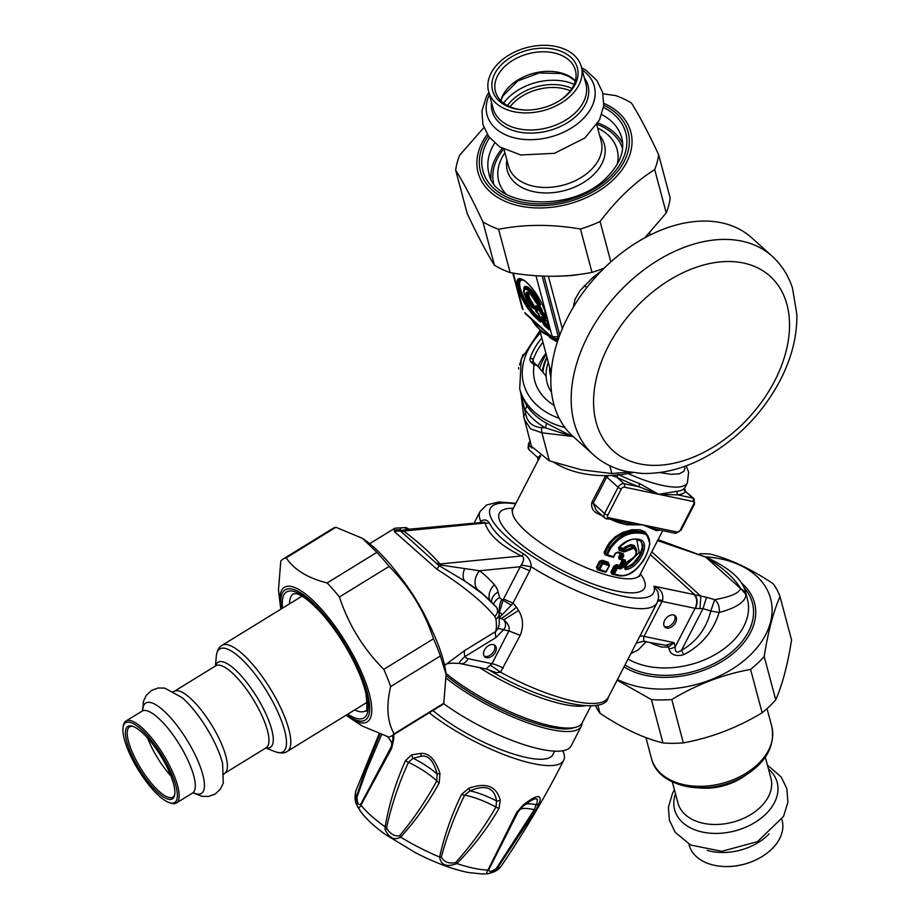 <?xml version="1.0" encoding="UTF-8"?>
<svg xmlns="http://www.w3.org/2000/svg" width="920" height="920" viewBox="0 0 920 920"><rect width="100%" height="100%" fill="white"/><g stroke="black" fill="none" stroke-linecap="round" stroke-linejoin="round"><path stroke-width="1.38" d="M582.038 723.131A88.837 24.012 -152.7 0 1 581.267 726.294A88.837 24.012 -152.7 0 1 527.965 722.913A88.837 24.012 -152.7 0 1 446.43 678.385M581.267 726.294L571.124 745.947A88.837 24.012 -152.7 0 1 443.52 703.558M554.656 751.145L552.793 754.745A76.59 20.7 -152.7 0 1 504.355 750.927A76.59 20.7 -152.7 0 1 432.963 710.493M393.76 734.608L393.806 738.783A5.106 1.69 -179.1 0 0 392.851 739.737L392.874 735.149L392.909 739.507M391.195 746.902L360.881 803.942C358.593 805.667 357.282 803.447 356.948 797.272L366.401 770.684L381.455 734.931M393.806 738.783L391.69 748.236L360.985 805.103C358.236 810.635 356.661 807.967 356.27 797.111L356.948 797.272M411.619 754.848A5.106 2.99 70.8 0 0 413.16 758.252L421.279 756.194C428.398 754.998 433.688 760.966 437.161 774.099L439.967 773.57C435.47 759.621 429.088 752.894 420.796 753.399L411.619 754.848L405.501 760.69C395.991 781.689 389.195 803.746 385.1 826.861A81.903 22.137 -152.7 0 1 360.985 805.103A5.106 2.955 -147.9 0 1 360.881 803.942M391.69 748.236A5.106 1.736 -152.9 0 1 391.23 746.81A5.106 1.736 -152.9 0 1 391.276 746.73M562.764 750.755A88.837 24.012 -152.7 0 1 563.707 760.322C545.192 796.846 524.411 832.025 501.388 865.846C497.858 871.079 491.567 873.793 482.54 874L468.395 872.539C452.421 869.273 434.734 862.638 415.311 852.633L385.882 834.796C374.267 826.574 365.7 818.605 360.203 810.876L356.879 805.069C354.809 801.734 354.487 796.961 355.902 790.751A81.903 22.137 -152.7 0 0 356.27 797.111L365.907 768.522L379.868 734.401M563.707 760.322A88.837 24.012 -152.7 0 1 438.081 719.417A88.837 24.012 -152.7 0 1 429.237 712.781M437.161 774.099L436.735 780.919C425.868 800.894 413.494 819.168 399.602 835.739C395.105 836.671 390.885 834.382 386.94 828.862L386.664 827.195C391.632 804.747 398.912 783.104 408.514 762.277L413.16 758.252A39.134 10.58 -152.7 0 1 437.161 774.099M439.967 773.57L439.208 782.966C428.214 802.964 415.345 821.008 400.614 837.108C394.622 840.638 389.459 838.2 385.135 829.782L385.1 826.861A5.106 1 7.1 0 0 386.664 827.195M405.501 760.69A5.106 1.403 23 0 0 408.514 762.277A40.848 11.04 -152.7 0 1 436.735 780.919A5.106 1.644 -149.8 0 0 439.208 782.966M530.783 800.733L534.727 798.732L537.326 799.112L537.119 802.573L534.255 809.726L496.271 868.56C491.142 871.93 488.692 872.229 488.899 869.434L518.04 811.9M469.947 790.878C485.495 784.219 494.373 787.566 496.581 800.929L495.96 807.012C484.541 826.896 471.109 845.399 455.676 862.511C448.787 863.903 443.992 862.097 441.324 857.083C446.844 836.257 454.618 815.626 464.634 795.19L469.947 790.878A39.134 10.58 -152.7 0 1 496.581 800.929A5.106 3.059 164.2 0 0 500.261 800.193L498.985 808.519A5.106 1.391 -148.4 0 1 495.96 807.012A40.848 11.04 -152.7 0 0 464.634 795.19A5.106 1.644 24.4 0 1 461.564 794.397L468.786 788.325L469.947 790.878M488.899 869.434A5.106 2.955 23.1 0 1 487.933 870.055C484.84 875.403 487.796 875.058 496.765 868.997L496.271 868.56M441.324 857.083A5.106 2.265 9 0 1 439.633 857.072C440.944 865.283 446.683 867.445 456.86 863.569A5.106 0.954 -132.6 0 1 455.676 862.511M461.564 794.397C451.605 814.947 444.291 835.831 439.633 857.072A81.903 22.137 -152.7 0 1 400.614 837.108A5.106 2.231 -134.1 0 1 399.602 835.739M498.985 808.519C487.37 828.425 473.328 846.768 456.86 863.569A81.903 22.137 -152.7 0 0 487.933 870.055L516.787 812.233L523.204 804.988C536.889 794.5 542.271 793.845 539.361 803.045L535.992 809.933A5.106 1.138 -149.5 0 1 534.255 809.726A40.848 11.04 -152.7 0 0 519.524 809.623M535.992 809.933L496.765 868.997A81.903 22.137 -152.7 0 0 501.388 865.846M539.361 803.045A5.106 4.358 -162.6 0 1 536.36 804.735A39.134 10.58 -152.7 0 0 525.757 804.16M523.204 804.988A5.106 1.736 52.8 0 1 522.962 806.254L530.851 800.687M516.787 812.233A5.106 1.736 27.7 0 0 518.121 811.785A5.106 1.736 27.7 0 0 518.167 811.647M468.786 788.325C485.898 782.092 496.397 786.048 500.261 800.193M444.59 665.447L464.565 650.624A20.424 6.06 58.4 0 0 464.968 656.581L495.972 637.514A20.424 6.06 58.4 0 1 495.569 631.557L497.789 628.82L499.261 624.473L499.1 613.226A7.659 6.014 171.7 0 1 495.914 619.033L494.856 616.434C482.448 601.622 463.116 585.856 436.873 569.158L394.668 531.841L394.116 529.403L394.853 528.207L369.69 543.685M625.738 565.742L639.227 552.517L636.732 539.615M624.898 567.364L629.418 565.892L633.282 563.224L639.481 555.542L642.24 547.653L641.895 543.421L640.504 541.029M619.436 547.239A71.484 19.32 27.3 0 0 623.553 548.412A1.023 0.621 -75 0 0 623.576 549.769A1.023 0.69 132 0 0 624.553 549.332L623.553 548.412L625.129 546.952L630.706 544.594L634.432 545.514L635.869 548.251M635.398 547.733L632.799 546.089L629.383 546.284L625.6 548.343L624.553 549.332L625.519 550.194L624.427 550.539A1.023 0.621 -75 0 1 624.438 551.896L626.543 551.126L625.519 550.194L633.661 546.859L635.398 547.733C639.296 552.333 633.455 560.521 628.843 560.924L629.222 560.429C636.49 556.266 637.997 552.195 633.754 548.228L626.543 551.126M445.97 673.348A88.078 23.805 27.3 0 0 575.954 727.191A88.078 23.805 27.3 0 0 582.164 722.879L590.95 705.87M446.223 675.544A85.525 23.115 27.3 0 0 572.734 728.088L575.954 727.191M637.847 539.764L640.952 541.409L642.861 544.928L642.7 549.424L641.033 554.231L637.157 560.452L632.649 564.972L627.336 567.778L625.036 568.18L624.645 567.18M640.906 541.362L637.594 539.764L638.376 539.281C652.591 540.569 639.538 568.732 625.324 569.583L624.668 567.203M618.723 547.596L619.091 550.356L618.918 547.894C627.026 540.488 633.259 537.786 637.594 539.764L637.365 539.637M436.873 569.158L439.265 565.731L464.864 581.083L482.574 593.918L496.386 607.143A7.659 6.164 140.1 0 1 494.856 616.434M484.161 656.109A7.659 5.14 132 0 0 492.315 653.327A7.659 5.14 132 0 0 494.235 644.92M459.586 663.377C459.011 662.526 460.805 660.261 464.968 656.581A10.212 6.854 132 0 0 468.119 658.697L491.981 663.676L486.668 668.357M628.452 560.797L624.703 568.111M624.496 567.536L627.567 561.534L629.222 560.429M624.703 567.881L625.324 569.583M618.481 547.733C624.668 540.971 631.304 538.154 638.376 539.281M409.181 529.23L406.249 528.218L407.893 529.356M408.514 529.287L406.249 528.218C402.626 527.114 400.453 527.735 399.728 530.069A7.659 7.452 -179 0 0 394.128 530.598M406.502 536.337L401.074 531.518A15.318 6.635 119.3 0 0 403.615 531.035L485.058 523.02L484.932 522.192L407.261 529.414L402.419 530.265L403.834 531.15C418.117 541.857 430.215 552.793 440.128 563.96L521.571 555.956C524.342 557.221 524.25 560.222 521.295 564.972L520.283 566.731L529.69 570.779L531.185 566.789L521.295 564.972M402.235 530.38A15.318 14.122 139.6 0 1 399.728 530.069L401.074 531.518M406.502 536.325L435.815 562.844A15.318 12.753 153.1 0 0 440.128 563.96L440.668 565.041A15.329 4.485 129 0 1 439.265 565.731L435.815 562.844M487.922 598.483L495.949 606.671M440.668 565.041L464.623 568.548C462.507 574.195 462.599 578.37 464.864 581.083L478.135 590.088A15.318 11.327 127.3 0 1 479.527 570.745L520.283 566.731L503.125 599.817L499.525 612.202A15.318 10.568 101.8 0 1 501.71 599.529L499.583 597.471A15.318 10.396 165.1 0 0 493.614 604.026M499.203 614.031L499.525 612.202A10.212 6.923 24.7 0 0 502.504 614.491L511.301 605.164L501.71 599.529M495.972 637.514L503.447 629.786A20.424 3.979 31.7 0 0 497.789 628.82M488.451 645.713A7.659 5.14 132 0 0 484.771 656.834A7.659 5.14 132 0 0 493.718 654.591A7.659 5.14 132 0 0 495.029 645.46A7.659 5.14 132 0 0 488.451 645.713M650.187 642.562L652.981 644.034L653.499 643.252M623.668 560.28A1.023 0.69 132 0 1 623.564 560.591L620.735 566.053A1.023 0.69 132 0 1 619.562 566.766A72.496 19.596 27.3 0 1 616.515 566.018L617.355 566.789A1.023 0.69 132 0 0 616.181 567.514L615.204 566.628L616.515 566.018L616.481 564.661L614.019 565.995L615.204 566.628L612.168 572.528L612.57 573.666L612.168 572.528L613.145 573.401A1.023 0.69 132 0 0 613.41 574.425A1.023 0.632 -75.6 0 0 614.353 574.045L617.4 568.146A75.049 20.286 27.3 0 0 620.494 568.905L622.897 567.49L625.715 562.028L625.117 559.947L624.128 560.326L625.117 559.947A75.049 20.286 27.3 0 1 622.023 559.199L623.817 555.703L623.127 553.529L622.207 553.92L623.127 553.529A75.049 20.286 27.3 0 1 617.929 552.023L615.296 553.23L613.502 556.726L615.836 553.242L617.24 552.54L622.495 554.082M625.715 562.028L624.128 560.326M623.817 555.703L622.207 553.92A74.037 20.01 27.3 0 1 617.423 552.54M620.494 568.905L620.413 567.536A74.037 20.01 27.3 0 1 617.355 566.789A1.023 0.632 104.4 0 1 617.4 568.146L616.181 567.514L613.145 573.401L614.353 574.045A75.049 20.286 27.3 0 0 619.689 575.299L619.781 575.31C639.216 579.014 662.147 534.589 641.424 533.381C629.349 531.61 619.056 536.67 610.558 548.538L607.395 554.656A75.049 20.286 27.3 0 0 613.502 556.726L612.812 557.244A1.023 1.023 0 0 0 614.031 556.738M622.897 567.49L619.494 565.397A1.023 0.678 103 0 0 619.562 566.766L620.413 567.536L621.621 566.835L624.438 561.372L622.587 560.027M464.623 568.548L479.527 570.745A216.982 145.751 132 0 1 494.385 584.717A15.318 11.304 139.2 0 0 489.946 600.357M502.504 614.491L499.226 617.262L501.02 618.435A15.318 1.794 140.9 0 0 516.408 607.154L518.569 610.5L503.78 619.804C508.242 623.587 509.944 627.29 508.886 630.913L503.447 629.786C506.115 626.899 506.218 623.576 503.78 619.804L501.02 618.435A20.424 4.784 -35.9 0 1 499.594 618.528M516.408 607.154L513.026 603.083L503.608 599.035M529.69 570.779L513.026 603.083A15.145 5.692 -44.9 0 1 511.301 605.164M490.659 665.263L500.514 672.209L496.593 672.704L486.277 669.024L460.414 663.63A10.212 7.038 -78.2 0 0 468.119 658.697M636.295 643.068L643.39 641.332L665.85 645.322L674.141 642.666L675.245 646.771A10.212 6.934 165.1 0 1 668.99 648.841C670.818 654.89 675.774 656.822 683.847 654.626A10.212 2.07 67.2 0 1 681.501 650.29C676.936 653.453 674.843 652.28 675.245 646.771L695.083 608.327A10.212 2.76 -152.7 0 1 695.485 608.419C697.912 602.807 697.682 598.241 694.772 594.699L650.336 554.622M652.981 644.034L661.618 647.105L668.506 647.024A7.659 2.38 75.6 0 0 667.057 645.219M668.99 648.841L668.506 647.024L674.141 642.666L644.011 636.375A15.318 4.14 27.3 0 0 639.825 636.226M664.366 626.462A7.659 5.14 132 0 0 672.531 623.679A7.659 5.14 132 0 0 674.452 615.273M651.762 551.862L700.844 596.114L699.97 608.58L703.006 608.637A364.366 350.761 24.5 0 1 710.838 611.018L719.06 612.524C713.299 631.338 701.557 645.369 683.847 654.626M657.581 540.603L706.537 557.382C721.878 564.512 741.692 575.931 745.464 591.813L745.913 595.481A10.212 9.867 8.8 0 0 740.681 588.616L706.284 557.601C722.453 567.375 733.746 577.438 740.174 587.788L740.681 588.616C738.748 593.273 730.066 596.953 714.621 599.656A10.212 7.199 78.5 0 1 719.06 612.524C735.689 608.085 744.636 602.404 745.913 595.481M710.838 611.018L714.621 599.656A365.803 351.923 19 0 0 706.548 597.298L703.006 608.637L681.501 650.29C696.532 641.769 706.307 628.682 710.838 611.018M630.856 653.602L638.135 649.991L646.162 641.723M597.988 569.054L597.402 567.743L600.438 561.844L599.46 561.269L602.209 560.199L602.036 561.499L600.438 561.844L602.772 563.615A75.049 20.286 27.3 0 0 608.879 565.673L608.948 564.351A74.037 20.01 27.3 0 1 602.933 562.304A1.023 0.69 132 0 0 601.76 563.028L598.713 568.928L599.736 569.503L602.772 563.615L602.933 562.304L602.036 561.499A72.496 19.596 27.3 0 0 608.085 563.569L608.948 564.351A1.023 0.69 132 0 1 609.224 565.374M598.092 569.146L597.356 569.595L596.413 567.168L598.713 568.928A1.023 0.69 132 0 0 598.989 569.952L599.736 569.503A75.049 20.286 27.3 0 0 605.831 571.573L609.408 565.685A1.023 1.023 0 0 0 609.189 564.466L608.419 563.764M620.471 553.495A1.023 0.609 -74.8 0 0 620.448 553.541L621.632 554.173L619.827 557.669L620.23 558.819L619.827 557.669L620.804 558.555A1.023 0.69 132 0 0 621.081 559.578A1.023 0.632 -75.6 0 0 622.023 559.199L620.804 558.555L622.61 555.059L621.632 554.173A1.023 0.69 132 0 0 621.747 553.851M605.659 554.208L605.061 552.885L606.383 554.082A1.023 0.69 132 0 0 606.659 555.105L607.395 554.656L606.383 554.082L609.534 547.963L610.558 548.538M641.32 532.001C628.923 530.231 618.332 535.555 609.534 547.963L608.223 546.767L612.582 540.741L617.538 536.624L622.863 533.726L629.912 531.472L635.49 530.805L643.068 532.047L646.748 534.601L641.32 532.001L641.424 533.381M489.313 522.962C494.419 533.082 505.85 543.386 523.595 553.886A10.212 3.047 -65.5 0 1 521.571 555.956C500.825 545.824 488.658 534.842 485.058 523.02A10.212 8.947 -11.3 0 0 489.313 522.962C487.048 519.604 484.184 519.053 480.746 521.306L480.7 522.192M474.272 522.824L480.136 511.451A99.567 26.91 -152.7 0 0 480.746 521.306L480.171 522.249M646.404 641.608C643.896 641.792 643.103 640.044 644.011 636.387L662.549 600.542L658.248 599.725M518.569 610.5C523.238 618.24 523.779 626.531 520.191 635.352L500.514 672.209A99.567 26.91 -152.7 0 0 608.154 697.578C605.314 715.484 543.536 703.029 489.543 670.289M668.668 616.067A7.659 5.14 132 0 0 664.976 627.187A7.659 5.14 132 0 0 673.934 624.944A7.659 5.14 132 0 0 675.245 615.813A7.659 5.14 132 0 0 668.668 616.067M658.674 597.195L657.834 591.79L654.005 586.178L693.979 594.527A20.424 5.52 -152.7 0 1 694.772 594.699L706.548 597.298M685.377 490.889L684.491 488.186A2.553 2.449 -140.6 0 0 685.619 491.579L693.933 498.605L694.588 503.941A2.553 0.69 -152.7 0 1 693.726 504.034A2.553 1.713 132 0 0 693.036 501.48L658.662 494.304L676.694 491.349L677.534 494.845L658.662 494.304L639.239 486.852L624.001 483.678A5.106 3.427 132 0 0 618.125 487.289L604.601 513.498A5.106 3.427 132 0 0 604.808 518.04L628.141 523.388L642.884 524.883L656.317 529.322M608.798 475.571L606.751 477.02L593.216 503.228L596.252 510.335L604.808 518.04M618.102 474.329L616.86 477.227L611.524 475.456M684.675 466.359L684.825 469.05L683.813 471.362L679.224 473.869L670.818 474.283L659.744 472.546M608.154 697.578L657.087 602.784A99.567 26.91 -152.7 0 1 531.185 566.789C531.162 561.43 528.632 557.129 523.595 553.886M657.087 602.784L658.674 597.16M662.549 600.542C663.734 593.653 660.882 588.869 654.005 586.178A91.908 24.84 -152.7 0 1 543.168 562.982A91.908 24.84 -152.7 0 1 515.637 503.907M699.97 608.58L695.485 608.419M540.155 455.365C538.349 457.78 537.395 458.217 537.28 456.676M621.195 521.801L619.424 522.939L627.014 524.779L642.884 524.883L656.397 530.656A2.553 2.265 84.6 0 1 657.558 529.575M605.682 475.628L591.87 502.32C590.95 507.564 592.928 511.336 597.816 513.647L598.529 512.382M624.278 487.128L658.662 494.304L639.71 483.632A2.553 1.012 -69.7 0 0 639.239 486.852A74.037 20.01 27.3 0 1 616.86 477.227L624.001 483.678A2.553 1.759 101.8 0 1 624.278 487.128A2.553 1.713 132 0 0 621.345 488.934A2.553 0.69 -152.7 0 1 618.125 487.289L606.751 477.02A2.553 0.69 -152.7 0 0 605.394 476.111M602.209 560.199A71.484 19.32 27.3 0 0 608.166 562.235L608.085 563.569M603.382 571.515L603.969 571.711M608.166 562.235L608.959 564.523M619.298 559.199A71.484 19.32 27.3 0 0 621.31 559.705A1.023 1.023 0 0 1 620.827 559.452L619.965 558.67A1.023 0.632 -75.5 0 0 619.298 559.199L618.643 557.037L619.827 557.669M611.627 556.853L610.983 556.772L611.8 556.358M605.556 554.197L605.026 554.737L604.083 552.322L605.061 552.885L608.223 546.767L607.234 546.204L609.581 542.478L614.859 537.084L622.426 532.507L631.856 529.736L639.86 529.759L645.058 531.841L648.266 536.371M612.317 573.539A1.023 0.632 -75.5 0 0 611.627 574.045L610.972 571.895L612.168 572.528M540.626 456.101L538.407 460.058M508.576 55.303A47.978 32.568 -14.9 0 0 488.6 91.459A47.978 32.568 -14.9 0 0 543.352 110.584A47.978 32.568 -14.9 0 0 581.337 66.769A47.978 32.568 -14.9 0 0 508.576 55.303M526.401 110.066A41.365 28.083 165.1 0 1 495.477 91.574A41.365 28.083 165.1 0 1 512.693 60.398A41.365 28.083 165.1 0 1 575.425 70.276A41.365 28.083 165.1 0 1 558.21 101.453A41.365 28.083 165.1 0 1 557.796 101.706M559.13 100.901A43.918 29.819 -14.9 0 0 563.454 52.359A43.918 29.819 -14.9 0 0 496.455 70.805A43.918 29.819 -14.9 0 0 525.884 110.055A43.918 29.819 -14.9 0 0 558.233 101.441A43.918 29.819 -14.9 0 0 559.13 100.901M173.535 783.759A42.538 12.615 58.4 0 1 174.662 795.041A42.538 12.615 58.4 0 1 139.391 769.269A42.538 12.615 58.4 0 1 132.296 726.168A42.538 12.615 58.4 0 1 173.535 783.759M133.112 726.443A41.239 12.236 -121.6 0 0 129.582 726.88A41.239 12.236 -121.6 0 0 128.512 741.543A41.239 12.236 -121.6 0 0 149.776 781.287A41.239 12.236 -121.6 0 0 172.799 797.134A41.239 12.236 -121.6 0 0 174.788 794.178M123.153 727.007L123.452 725.374A48.116 14.271 58.4 0 1 125.982 721.027A48.116 14.271 58.4 0 1 163.346 754.526A48.116 14.271 58.4 0 1 176.398 802.987A48.116 14.271 58.4 0 1 171.384 803.286L169.786 802.815A46.816 13.88 -121.6 0 0 161.966 755.377A46.816 13.88 -121.6 0 0 123.153 727.007A46.816 13.88 -121.6 0 0 124.384 739.427A46.816 13.88 -121.6 0 0 169.786 802.815M688.896 844.134L689.137 845.031A48.116 32.66 -14.9 0 0 725.684 866.548A48.116 32.66 -14.9 0 0 761.127 857.118A48.116 32.66 -14.9 0 0 782.126 820.272L781.885 819.363M761.127 857.118L760.679 857.371A46.816 31.786 165.1 0 1 726.19 866.559L725.684 866.548M550.861 376.786A61.272 41.596 165.1 0 1 550.551 375.705A61.272 41.596 165.1 0 1 549.608 367.218M557.957 340.009L555.772 339.273M550.838 336.697L531.472 319.228M558.417 338.675L557.566 339.031A5.106 3.956 -109.1 0 1 558.337 338.905M557.566 339.02L551.804 337.571L551.08 336.329L551.977 335.8A5.106 3.461 165.1 0 0 558.175 336.179L557.566 339.02M531.726 319.459A5.106 4.566 -36.2 0 1 531.955 320.022A65.861 44.712 -14.9 0 0 549.504 335.846A5.106 1.782 -53.5 0 0 549.504 335.49M601.83 270.48L592.974 277.414L580.175 290.502L575.034 299.276L573.24 307.28M544.801 331.246L532.634 320.275M567.295 275.632A84.502 57.362 165.1 0 1 553.322 276.218M536.291 302.784A1.529 1.023 -48 0 1 535.946 302.611L537.832 304.313A1.529 1.529 0 0 0 538.177 304.543L539.856 304.75L538.499 304.025A13.846 4.105 58.4 0 0 529.989 290.996A13.846 4.105 58.4 0 0 523.917 289.604C522.698 291.709 525.389 297.689 531.99 307.556A1.529 0.701 -40.8 0 0 532.3 307.683L532.864 307.636A1.529 1.035 165.1 0 1 531.898 307.315A12.765 3.783 58.4 0 1 524.86 289.489A12.765 3.783 58.4 0 1 537.613 303.945A1.529 0.713 -22.2 0 0 538.499 304.025L538.188 304.485A1.529 1.023 -48 0 1 537.613 303.945L535.727 302.243A1.529 0.586 -24.3 0 1 535.578 302.105C532.415 296.447 530.012 293.388 528.356 292.916A8.441 2.507 58.4 0 0 527.344 296.251A8.441 2.507 58.4 0 0 531.656 304.141L531.898 307.315A1.529 0.701 -40.8 0 0 531.99 307.556A1.529 1.529 0 0 0 532.381 307.878L533.83 308.545M533.611 308.441L532.22 305.198A1.529 0.816 -111.4 0 1 531.656 304.141A42.009 33.005 27.1 0 0 532.577 303.703L534.117 308.338A1.023 0.69 165.1 0 1 534.761 308.545L533.818 305.014A1.023 0.69 -14.9 0 0 533.186 304.808A48.748 33.384 14.8 0 1 532.22 305.198A1.529 1.035 165.1 0 1 531.254 304.888A9.522 2.817 58.4 0 1 526.562 292.261A9.522 2.817 58.4 0 1 535.727 302.243A1.529 1.023 -48 0 0 535.946 302.611A1.529 1.529 0 0 1 535.578 302.105A1.529 0.586 -24.3 0 1 535.612 301.806M549.55 328.647L549.286 328.796A1.529 1.023 132 0 0 549.125 329.797L544.306 325.45A1.529 1.023 -48 0 1 544.467 324.449L542.535 317.204A1.529 1.023 -48 0 1 542.191 317.032L542.191 317.032A1.529 1.023 -48 0 1 541.96 316.664L541.316 317.055A1.529 1.035 -14.9 0 0 542.271 317.365L542.823 317.618M544.306 325.45L542.972 323.265A1.529 1.035 -14.9 0 0 543.927 323.575L544.847 323.023A1.023 0.621 -121.3 0 1 545.387 323.897L544.467 324.449L549.309 328.175M547.273 321.54A1.529 1.023 132 0 1 547.009 321.379L547.009 321.379A1.529 1.023 132 0 1 546.79 321.011L549.78 329.406A1.529 1.035 165.1 0 1 549.539 329.038L549.562 329.061M548.124 323.184A1.529 1.035 165.1 0 1 547.883 322.816L547.883 322.816A1.529 1.035 165.1 0 1 547.871 322.506M537.51 308.361L535.497 306.555L535.049 308.119A1.529 1.035 165.1 0 0 535.049 308.51L535.67 310.822A1.529 1.035 -14.9 0 0 535.9 311.19L535.279 308.89L537.579 310.96A1.529 1.023 132 0 1 537.74 309.959L537.993 309.81M538.683 313.777A1.529 1.023 -48 0 1 538.188 313.26L541.178 321.655L540.534 322.046L536.291 318.216A25.139 7.452 58.4 0 1 517.707 287.902A25.139 7.452 58.4 0 1 526.78 282.532A25.139 7.452 58.4 0 1 545.365 312.846L546.825 318.32L546.169 318.711L541.351 314.364A1.529 1.023 -48 0 1 541.512 313.363L540.189 309.534A1.529 1.035 165.1 0 1 539.235 309.223A1.529 1.023 -48 0 1 539.384 308.234L540.316 307.671L537.659 305.279A1.023 0.69 132 0 0 537.763 304.623L540.419 307.016A1.023 0.69 132 0 1 540.316 307.671L541.109 308.982L540.189 309.534A1.529 0.931 -121.3 0 1 539.384 308.234L537.211 306.854A1.529 1.035 -14.9 0 0 537.441 307.613L538.234 310.569A1.529 1.035 165.1 0 1 537.993 310.201L537.211 307.245A1.529 1.529 0 0 1 537.153 306.774L537.268 305.256M539.522 315.433A1.529 1.035 165.1 0 1 539.292 315.065L536.118 311.558A1.529 1.023 -48 0 1 535.9 311.19L538.188 313.26M541.178 321.655A1.529 1.035 165.1 0 1 540.948 321.287L539.292 315.065A1.529 1.035 165.1 0 1 539.281 314.755M540.534 322.046A1.529 1.023 -48 0 1 540.695 321.046L536.452 317.216A1.529 1.023 132 0 0 536.291 318.216M540.419 307.016L541.753 309.189A1.023 0.69 165.1 0 0 541.109 308.982L541.903 311.938L540.983 312.49A1.529 1.035 165.1 0 1 540.017 312.179L541.351 314.364M546.825 318.32A1.529 1.035 165.1 0 1 546.595 317.952L545.134 312.478A1.529 1.035 -14.9 0 0 545.365 312.846M546.169 318.711A1.529 1.023 -48 0 1 546.33 317.71L541.512 313.363L542.432 312.811A1.023 0.69 132 0 0 542.535 312.144L545.836 315.123M525.584 313.916L524.848 312.673A5.106 3.427 132 0 0 525.584 313.916L532.749 320.378M541.753 309.189L542.535 312.144A1.023 0.69 165.1 0 0 541.903 311.938A1.023 0.621 -121.3 0 1 542.432 312.811L546.101 316.112M537.234 305.141A1.023 0.69 -14.9 0 0 537.119 305.003L537.763 304.623M535.497 306.555A1.023 0.69 132 0 0 535.612 305.9L537.245 307.36M535.072 306.417A1.023 0.69 -14.9 0 0 534.957 306.279L535.612 305.9M523.917 289.604L524.101 288.615A14.639 4.335 -121.6 0 1 530.84 290.398A14.639 4.335 -121.6 0 1 539.856 304.75L540.466 304.853A15.352 4.554 -121.6 0 0 529.977 288.799A15.352 4.554 -121.6 0 0 523.894 289.719M533.818 305.014L532.577 303.703A7.647 2.265 -121.6 0 1 528.62 296.895A7.647 2.265 -121.6 0 1 528.839 293.135M542.283 371.588A70.713 48.001 165.1 0 1 546.94 357.202M542.926 372.37A69.69 47.311 165.1 0 1 547.089 357.765M546.227 354.522A75.566 51.301 -14.9 0 0 539.649 368.402M593.205 454.595L572.872 436.252A133.572 89.723 -48 0 1 637.088 242.282A133.572 89.723 -48 0 1 751.801 237.877L772.133 256.208A133.572 89.723 132 0 0 657.42 260.624A133.572 89.723 132 0 0 593.205 454.595C602.703 463.07 613.916 468.717 626.831 471.534L642.01 473.443C665.758 474.041 689.529 467.061 713.333 452.49C741.313 434.895 763.278 411.459 779.228 382.156C791.338 359.306 797.214 336.685 796.846 314.284L792.476 288.029C788.348 275.425 781.563 264.822 772.133 256.208M554.082 405.375A77.866 52.854 165.1 0 1 533.887 376.556A77.866 52.854 165.1 0 1 534.106 364.895L531.219 362.284A7.659 5.198 165.1 0 1 530.139 358.202A83.731 56.844 165.1 0 1 541.822 338.008M546.112 376.142L540.178 369.046A255.035 75.635 58.4 0 1 538.764 367.322L537.05 365.481L534.106 364.895M629.176 472.006L611.846 473.535L609.764 465.692M573.079 436.448L572.412 436.402A128.167 1.345 -162.4 0 1 570.285 435.712L545.502 427.869L546.434 423.234L570.319 435.459A87.02 28.175 20 0 0 572.412 436.402L541.903 432.814L549.366 460.839L531.438 446.303L523.595 416.07L525.561 413.344C527.148 422.107 532.438 426.88 541.42 427.639L541.903 432.814L530.506 428.789L524.204 419.152L520.766 392.851M554.035 462.426A94.461 64.124 -14.9 0 0 632.787 472.604M549.366 460.839L581.313 469.809L611.846 473.535M519.535 364.872L523.089 354.407M525.561 413.344L520.789 392.943M521.088 394.082L526.47 405.225A5.106 3.657 146.7 0 1 524.998 409.377A97.014 65.849 -14.9 0 0 545.502 427.869L541.42 427.639M603.002 93.794L615.698 95.599A103.753 70.426 165.1 0 1 631.407 102.994C639.147 115.23 648.232 132.457 658.639 154.675A103.753 70.426 165.1 0 1 657.19 162.127A103.753 70.426 165.1 0 1 654.695 169.579C635.168 181.895 616.963 199.203 600.081 221.501A103.753 70.426 165.1 0 1 580.451 229.011C551.839 224.112 524.561 224.192 498.605 229.264A103.753 70.426 165.1 0 1 482.908 221.869C472.5 199.651 463.427 182.424 455.676 170.2A103.753 70.426 165.1 0 1 459.62 155.284L483.874 127.581M622.656 143.577A68.736 46.655 -14.9 0 0 597.862 122.969M502.205 148.442A68.736 46.655 -14.9 0 0 490.947 178.641M644.839 237.797L666.241 212.945A103.753 70.426 -14.9 0 0 668.736 205.482A103.753 70.426 -14.9 0 0 670.185 198.03L658.639 154.675M455.676 170.2L467.222 213.555C477.629 235.773 486.703 253 494.454 265.224A103.753 70.426 -14.9 0 0 510.151 272.63C538.764 277.541 566.041 277.449 591.997 272.377A103.753 70.426 -14.9 0 0 604.256 268.065M498.605 229.264L510.151 272.63M494.454 265.224L482.908 221.869M591.997 272.377L580.451 229.011M600.081 221.501L610.845 261.901M666.241 212.945L654.695 169.579M595.286 705.433A103.753 70.426 -14.9 0 0 599.978 713.264C622.299 728.157 643.287 738.047 662.952 742.957A103.753 70.426 -14.9 0 0 683.353 742.888C710.942 737.84 737.207 727.8 762.139 712.77A103.753 70.426 -14.9 0 0 775.744 699.821C782.345 684.871 787.612 664.942 791.556 640.009L780.01 596.643C773.409 611.593 768.143 631.534 764.198 656.455A103.753 70.426 165.1 0 1 750.582 669.404C722.994 674.452 696.739 684.491 671.807 699.533A103.753 70.426 165.1 0 1 651.406 699.591L617.124 680.19M741.566 583.165A77.36 52.509 165.1 0 1 754.515 602.945A77.36 52.509 165.1 0 1 665.356 677.361A77.36 52.509 165.1 0 1 623.99 666.908M617.492 679.5A94.024 63.825 -14.9 0 0 760.254 643.505A94.024 63.825 -14.9 0 0 705.606 556.853M699.74 553.736A103.753 70.426 165.1 0 1 700.143 553.725A103.753 70.426 165.1 0 1 710.24 554.082C729.905 558.98 750.893 568.882 773.214 583.763A103.753 70.426 165.1 0 1 780.01 596.643M597.758 704.927L599.978 713.264M662.952 742.957L651.406 699.591M671.807 699.533L683.353 742.888M762.139 712.77L750.582 669.404M764.198 656.455L775.744 699.821M280.186 604.463L278.484 589.893L280.795 561.05A103.753 30.774 58.4 0 1 283.072 559.072A103.753 30.774 58.4 0 1 286.2 557.853C294.124 569.745 307.774 578.105 327.152 582.947A103.753 30.774 58.4 0 1 339.434 596.976C348.496 624.622 363.285 648.738 383.789 669.346A103.753 30.774 58.4 0 1 390.666 686.561C386.078 705.847 387.216 721.602 394.07 733.838A103.753 30.774 58.4 0 1 391.793 735.816A103.753 30.774 58.4 0 1 391.655 735.896A103.753 30.774 58.4 0 1 388.666 737.035L362.181 725.995L349.979 717.933A79.016 23.437 -121.6 0 0 367.115 721.958A79.016 23.437 -121.6 0 0 333.5 624.116A79.016 23.437 -121.6 0 0 280.186 604.463L280.899 609.132M362.675 538.499A94.024 27.887 58.4 0 1 362.963 538.683A94.024 27.887 58.4 0 1 446.016 673.716A94.024 27.887 58.4 0 1 446.062 674.084M441.358 705.318A103.753 30.774 -121.6 0 0 441.508 705.237A103.753 30.774 -121.6 0 0 443.785 703.259L446.096 674.418L440.381 655.983A103.753 30.774 -121.6 0 0 433.504 638.768C424.442 611.121 409.653 587.006 389.137 566.398A103.753 30.774 -121.6 0 0 376.866 552.368L362.399 538.315L335.915 527.275A103.753 30.774 -121.6 0 0 332.787 528.494L283.072 559.072M394.07 733.838L443.785 703.259M440.381 655.983L390.666 686.561M383.789 669.346L433.504 638.768M335.915 527.275L286.2 557.853M327.152 582.947L376.866 552.368M389.137 566.398L339.434 596.976M392.346 735.471A39.134 10.58 -152.7 0 1 392.886 736.69M387.481 736.713A40.848 11.04 -152.7 0 1 391.92 745.2M420.796 753.399A5.106 2.748 90.2 0 0 421.279 756.194M385.135 829.782L386.94 828.862M428.605 623.058A71.484 21.194 -121.6 0 0 400.315 577.07M495.914 619.033A71.484 21.194 -121.6 0 1 495.569 631.557L464.565 650.624M618.7 548.366A72.496 19.596 27.3 0 0 623.576 549.769L624.427 550.539A74.037 20.01 27.3 0 1 619.137 549.021L618.7 548.619M585.131 705.812A88.078 23.805 -152.7 0 1 479.584 667.632M744.027 587.765A75.313 51.129 165.1 0 1 722.97 658.444A75.313 51.129 165.1 0 1 624.979 664.976M633.661 546.859L633.754 548.228M619.091 550.356A75.049 20.286 27.3 0 0 624.438 551.896M403.834 531.15A15.318 6.888 120 0 1 401.166 531.587A7.659 7.371 151.5 0 0 394.668 531.841M487.864 598.437L484 594.941A201.664 135.458 132 0 0 478.135 590.088M491.498 601.864A15.318 10.396 165.1 0 1 498.111 591.928A35.742 24.012 132 0 0 494.385 584.717M498.111 591.928L499.583 597.471M745.464 591.813L747.431 599.196A71.484 48.518 165.1 0 1 710.481 657.064A71.484 48.518 165.1 0 1 628.049 659.042M520.191 635.352L508.886 630.913L491.981 663.676A15.318 4.14 -152.7 0 1 503.274 668.115M740.174 587.788L745.924 594.527M693.933 498.605A5.106 3.427 132 0 0 692.76 498.03A2.553 1.759 101.8 0 1 693.036 501.48M681.064 530.15L675.337 533.289A2.553 1.759 -78.2 0 0 677.258 532.059A2.553 1.713 132 0 0 680.19 530.242A2.553 0.69 27.3 0 0 681.064 530.15L694.588 503.941M680.19 530.242L693.726 504.034M591.87 502.32A2.553 0.69 -152.7 0 1 593.216 503.228L604.601 513.498A2.553 0.69 27.3 0 0 607.821 515.142A2.553 1.713 132 0 0 608.499 517.707L677.258 532.059M605.969 518.627A2.553 1.759 -78.2 0 0 606.602 518.938A2.553 1.759 -78.2 0 0 608.499 517.707M621.345 488.934L607.821 515.142M599.242 570.043A74.037 20.01 27.3 0 0 605.004 571.998L606.372 571.584L609.408 565.685M606.188 571.274L606.372 571.584A1.023 1.023 0 0 1 605.153 572.091L599.092 570.043A1.023 1.023 0 0 1 598.759 569.837L597.712 568.893M606.901 555.185A74.037 20.01 27.3 0 0 612.674 557.14L606.763 555.185A1.023 1.023 0 0 1 606.418 554.99L605.371 554.047M619.781 575.31L618.964 575.793C627.049 576.633 634.294 572.712 640.745 564.029C644.667 559.923 647.703 553.092 649.876 543.536L646.748 534.601M619.689 575.299L618.677 575.667L619.689 575.299M693.979 594.527A10.212 7.038 101.8 0 1 695.083 608.327L662.043 601.427A15.318 4.14 27.3 0 0 657.742 601.323M530.311 442.106L528.77 445.096A5.106 3.427 132 0 0 528.966 449.65L528.31 444.303A2.553 0.69 27.3 0 0 528.77 445.096L532.07 448.086M692.76 498.03L677.534 494.845A74.037 20.01 27.3 0 0 685.619 491.579L692.76 498.03M676.694 491.349A71.484 19.32 27.3 0 0 684.491 488.186M659.835 530.047A71.484 19.32 -152.7 0 1 656.397 530.656M619.424 522.939A71.484 19.32 -152.7 0 1 612.168 520.099M602.289 515.775A71.484 19.32 -152.7 0 1 597.816 513.647M619.125 474.835A71.484 19.32 27.3 0 0 639.71 483.632M686.17 465.819L688.631 472.213L687.366 482.885A71.484 19.32 -152.7 0 1 628.015 473.547M599.46 561.269L596.413 567.168M597.356 569.595A71.484 19.32 27.3 0 0 603.324 571.63M622.299 559.958L619.494 565.397A71.484 19.32 27.3 0 1 616.481 564.661M616.848 552.517A71.484 19.32 27.3 0 0 620.448 553.541L618.643 557.037M605.026 554.737A71.484 19.32 27.3 0 0 610.983 556.772M607.234 546.204L604.083 552.322M611.627 574.045A71.484 19.32 27.3 0 0 613.64 574.551M614.019 565.995L610.972 571.895M662.71 530.656L640.021 574.62A71.484 19.32 -152.7 0 1 577.185 563.684A71.484 19.32 -152.7 0 1 513.188 515.545A71.484 19.32 -152.7 0 1 512.981 509.047L511.807 510.404M640.412 573.85A81.696 22.08 -152.7 0 1 591.077 583.28A81.696 22.08 -152.7 0 1 499.629 520.536A81.696 22.08 -152.7 0 1 513.383 508.288M622.541 148.603A66.769 45.321 -14.9 0 0 597.034 124.338M503.608 149.212A66.769 45.321 -14.9 0 0 493.546 182.953M597.655 128.041A61.272 41.596 165.1 0 1 617.24 164.255M505.931 193.901A61.272 41.596 165.1 0 1 504.919 152.731M506.874 160.103A50.267 34.12 -14.9 0 0 564.639 190.532A50.267 34.12 -14.9 0 0 599.61 135.401M596.769 124.74L601.185 141.312A47.978 32.568 165.1 0 1 563.201 185.138A47.978 32.568 165.1 0 1 508.449 166.014L504.034 149.431M581.337 66.769L585.879 83.835A47.978 32.568 165.1 0 1 547.894 127.661A47.978 32.568 165.1 0 1 493.143 108.525L488.6 91.459M491.475 102.269A49.599 33.672 -14.9 0 0 548.711 130.709A49.599 33.672 -14.9 0 0 584.212 77.579M489.44 94.633A55.511 37.674 -14.9 0 0 513.59 137.655A55.511 37.674 -14.9 0 0 582.624 119.266A55.511 37.674 -14.9 0 0 582.176 69.943M510.094 106.789A41.365 28.083 165.1 0 1 522.203 96.105A41.365 28.083 165.1 0 1 570.308 90.758M571.941 88.423A43.079 29.244 -14.9 0 0 520.8 93.529A43.079 29.244 -14.9 0 0 507.518 105.581M574.103 84.364A47.529 32.269 -14.9 0 0 518.04 90.16A47.529 32.269 -14.9 0 0 503.631 103.132M575.345 80.776A41.365 28.083 -14.9 0 0 517.903 79.959A41.365 28.083 -14.9 0 0 500.767 100.636M172.81 691.817L174.202 691.369A48.116 14.271 58.4 0 1 211.565 724.868A48.116 14.271 58.4 0 1 224.618 773.329L266.214 747.741A48.116 14.271 -121.6 0 0 253.161 699.292A48.116 14.271 -121.6 0 0 215.797 665.781L215.843 665.746M215.625 665.884A49.968 14.823 58.4 0 1 256.852 697.015A49.968 14.823 58.4 0 1 266.041 747.856M265.845 747.971L275.103 751.663A60.398 17.917 -121.6 0 0 284.579 730.365A60.398 17.917 -121.6 0 0 246.79 664.366A60.398 17.917 -121.6 0 0 216.315 656.075C217.166 650.359 219.052 646.794 221.973 645.391A62.249 18.457 58.4 0 1 256.726 669.3A62.249 18.457 58.4 0 1 288.834 729.295A62.249 18.457 58.4 0 1 287.201 751.433L367.229 702.202M142.508 710.827L143.416 701.454L146.211 695.451L151.42 690.46L158.183 687.987L164.772 688.137L182.079 697.601A53.061 15.732 58.4 0 1 222.605 763.496L223.249 783.207L220.409 789.153L215.153 794.075L208.345 796.478L201.733 796.26L192.958 792.844M142.715 710.643A53.061 15.732 58.4 0 1 186.978 740.002A53.061 15.732 58.4 0 1 193.211 792.741M125.982 721.027L142.117 711.102A48.116 14.271 58.4 0 1 179.48 744.613A48.116 14.271 58.4 0 1 192.533 793.063L193.292 792.465M170.97 776.02A41.239 12.236 58.4 0 1 147.602 738.035M745.303 775.456A48.116 32.66 165.1 0 1 698.797 787.842M745.591 775.249A60.398 40.997 165.1 0 1 663.17 775.445M651.463 758.482A62.249 42.262 -14.9 0 0 745.856 773.352A62.249 42.262 -14.9 0 0 771.765 726.443C775.295 745.395 766.613 761.645 745.729 775.192C712.068 797.226 658.421 789.348 651.463 758.482L645.886 737.529M672.324 781.885L677.936 802.976A48.116 32.66 -14.9 0 0 732.837 822.158A48.116 32.66 -14.9 0 0 770.925 778.216L765.313 757.125M675.487 793.741A53.061 36.018 -14.9 0 0 735.149 830.852A53.061 36.018 -14.9 0 0 768.464 768.982M707.216 850.379A48.116 32.66 -14.9 0 0 769.108 833.899M551.091 372.669A59.995 40.721 165.1 0 1 550.723 371.427L539.787 330.36M557.37 341.757A59.995 40.721 165.1 0 1 549.228 337.088M579.485 274.367A65.861 44.712 165.1 0 1 563.304 275.965M548.343 276.207L562.304 328.647M646.633 235.945L646.841 236.727M592.974 277.414L594.262 278.576M584.246 285.683L586.822 287.523M544.019 276.103L559.728 335.075M535.981 275.689L551.977 335.8M524.848 312.673L551.08 336.329M513.268 273.125L522.997 309.649M546.79 321.011L541.96 316.664M549.78 329.406L549.125 329.797M542.972 323.265L541.316 317.055M537.659 305.279L537.602 306.624A1.529 1.023 132 0 0 537.441 307.613L539.235 309.223L540.017 312.179M538.234 310.569L537.579 310.96M545.134 312.087A1.529 1.035 -14.9 0 0 545.134 312.478C542.478 300.529 527.539 280.301 521.801 279.507A24.058 7.13 58.4 0 0 520.11 292.56A24.058 7.13 58.4 0 0 536.452 317.216L536.935 316.273A1.023 0.69 132 0 0 537.038 315.606L540.189 318.447M536.463 311.742A1.529 1.023 -48 0 1 536.118 311.558A1.529 1.529 0 0 1 535.67 310.822A1.529 1.035 -14.9 0 1 535.67 310.431M537.763 309.339L535.44 307.889A1.529 1.023 132 0 0 535.279 308.89A1.529 1.035 165.1 0 1 535.049 308.51A1.529 1.529 0 0 1 535.003 308.05L535.118 306.532M542.167 276.034L558.175 336.179L559.452 335.788M648.22 236.003L647.864 234.657M548.791 326.197L545.491 323.23A1.023 0.69 -48 0 1 545.387 323.897L549.056 327.198M544.364 318.998L545.491 323.23A1.023 0.69 165.1 0 0 544.847 323.023L543.593 318.308M522.284 279.668A23.276 6.9 -121.6 0 0 521.329 292.928A23.276 6.9 -121.6 0 0 536.935 316.273L540.454 319.447M535.106 306.785L535.06 307.993M537.268 305.509L537.222 306.716M523.698 280.381A22.551 6.693 -121.6 0 0 521.582 292.123A22.551 6.693 -121.6 0 0 537.038 315.606M533.899 308.729L534.761 308.545M539.902 305.509L540.466 304.853M529.506 293.606A6.934 2.058 -121.6 0 0 529.207 296.93A6.934 2.058 -121.6 0 0 532.818 303.186M548.32 362.399A66.378 45.057 -14.9 0 0 551.448 392.15M713.759 446.729A117.369 78.832 -48 0 1 597.816 372.669A117.369 78.832 -48 0 1 763.174 270.952A117.369 78.832 -48 0 1 713.759 446.729M537.912 366.332A81.178 55.108 165.1 0 1 545.905 353.349M526.47 405.225A94.461 64.124 -14.9 0 0 546.434 423.234M521.122 394.197L519.697 388.815A94.461 64.124 -14.9 0 0 564.972 427.604M533.68 362.445L533.059 360.099A81.178 55.108 165.1 0 1 542.961 342.263M531.219 362.284A2.553 1.713 132 0 1 533.404 362.204L532.99 361.572A5.106 3.461 165.1 0 1 533.059 360.099A2.553 1.713 -161.6 0 0 530.139 358.202M540.466 332.891A89.355 60.651 -14.9 0 0 559.164 418.301M603.761 105.19A76.418 51.876 165.1 0 1 628.004 151.581A76.418 51.876 165.1 0 1 529.138 205.079A76.418 51.876 165.1 0 1 488.244 135.953M487.22 134.389A79.016 53.636 -14.9 0 0 527.367 207.253A79.016 53.636 -14.9 0 0 630.637 152.064A79.016 53.636 -14.9 0 0 603.888 103.327M489.566 137.724A73.922 50.186 -14.9 0 0 483.057 152.03A73.922 50.186 -14.9 0 0 577.012 197.19A73.922 50.186 -14.9 0 0 603.508 107.387M601.749 114.551A68.736 46.655 165.1 0 1 621.724 137.804C624.979 150.719 620.068 163.84 606.993 177.169C573.401 213.21 493.994 208.012 488.888 173.178A68.736 46.655 165.1 0 1 489.037 155.698A68.736 46.655 165.1 0 1 494.649 143.083M281.439 608.81A76.418 22.666 58.4 0 1 331.568 623.956A76.418 22.666 58.4 0 1 365.194 720.095A76.418 22.666 58.4 0 1 346.667 714.851M347.794 714.15A73.922 21.919 -121.6 0 0 354.142 661.779A73.922 21.919 -121.6 0 0 286.626 591.917A73.922 21.919 -121.6 0 0 282.566 608.108M289.501 603.853A68.736 20.389 58.4 0 1 293.457 593.803L296.079 593.676C297.643 593.733 305.566 595.849 322.138 614.054C334.041 627.705 344.517 643.425 353.567 661.204C359.766 673.624 363.906 684.549 366.01 693.967C367.367 707.227 367.195 712.862 365.481 710.884A68.736 20.389 58.4 0 1 365.389 710.942A68.736 20.389 58.4 0 1 354.729 709.895M380.443 767.843L391.23 746.81L392.851 739.737M355.902 790.751L379.005 734.102M503.435 839.914L518.121 811.785L522.962 806.254M496.386 607.143L499.1 613.226M445.349 664.987C445.36 663.481 450.064 662.952 459.459 663.4L460.414 663.63M394.853 528.207L405.777 527.539L409.48 529.195M621.276 559.693L624.381 560.452M619.01 575.805L613.606 574.54A1.023 1.023 0 0 1 613.168 574.298L612.306 573.528M706.537 557.382L658.064 539.649M530.012 441.002L528.31 444.303M656.27 529.31L675.337 533.289M528.966 449.65L537.521 457.366L538.085 460.414L512.981 509.047M480.136 511.451L486.576 504.999L498.824 501.952L515.947 503.309M687.366 482.885L684.813 487.83M639.595 576.368L640.021 574.62M575.287 80.983L568.974 76.509L561.212 73.577L539.316 72.933L517.833 80.891L502.86 96.002L500.917 100.786M488.842 92.379L486.427 96.554L481.953 110.917L482.897 124.487L488.784 136.701L499.629 146.866L520.778 154.974L554.438 153.318L584.901 137.965L599.495 119.968L603.716 105.719L602.738 92.701L596.873 80.477L586.086 70.322L581.578 67.677M275.103 751.663C280.6 753.48 284.625 753.399 287.201 751.433M215.429 666.011L216.315 656.075M174.202 691.369L215.797 665.781M142.117 711.102L142.991 710.688M223.583 774.364L224.618 773.329M176.398 802.987L192.533 793.063M221.973 645.391L302.001 596.16M674.429 789.808L672.6 793.144L668.403 807.185L669.357 820.134L675.222 832.324L690.609 845.031L721.82 851.31L757.539 841.616L783.541 816.396L787.888 802.286L786.887 788.762L781.264 777.089L767.418 765.049M771.765 726.443L767.027 708.63M531.392 319.159L541.868 332.166L557.692 340.814M542.167 316.997L547.009 321.379L549.539 329.038M544.64 331.108L551.804 337.571M512.797 273.056L522.215 308.407M650.29 234.968L649.681 232.714M539.752 305.267L538.177 304.543M550.85 376.866L550.551 375.705M518.627 367.586L518.707 369.07M533.404 362.204L537.05 365.481M519.697 388.815L521.26 359.018L539.902 330.774M346.127 715.185L349.979 717.933M446.016 673.716L446.096 674.418M391.793 735.816L441.508 705.237"/></g></svg>
